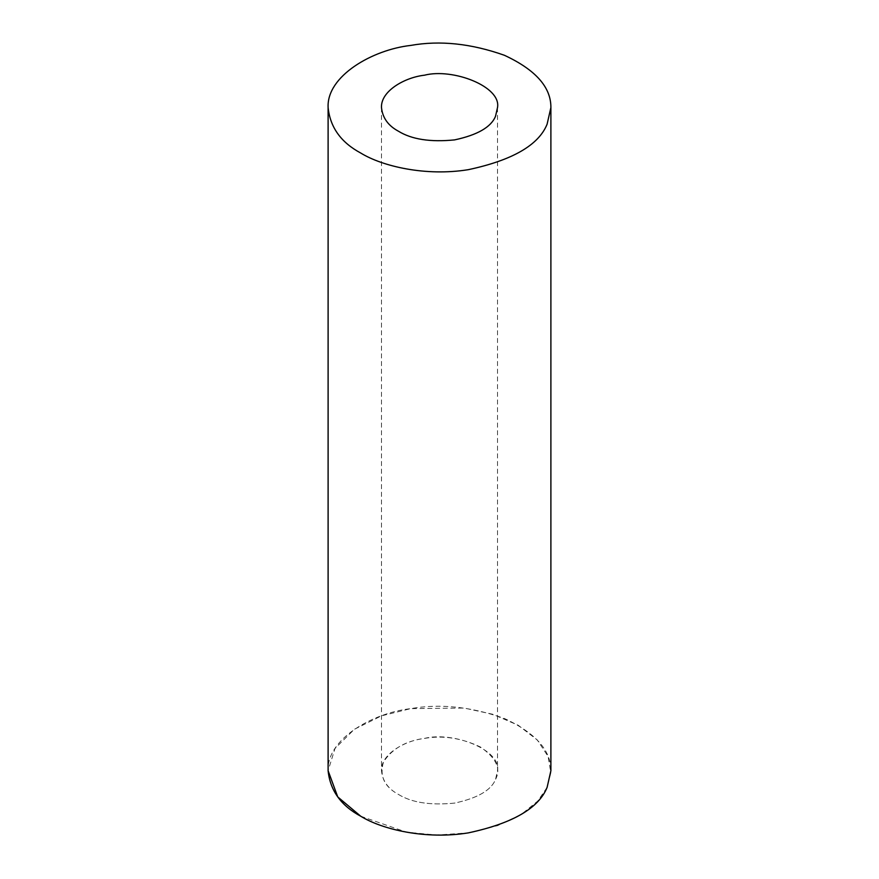 <?xml version="1.0" encoding="UTF-8"?>
<svg xmlns="http://www.w3.org/2000/svg" width="879" height="879" viewBox="0 0 879 879"><rect width="100%" height="100%" fill="white"/><g stroke="black" fill="none" stroke-linecap="round" stroke-linejoin="round"><path stroke-width="0.66" stroke-dasharray="4.39 3.3" d="M398.473 794.44C411.713 802.604 430.391 805.494 454.52 803.109C477.473 798.209 491.141 790.32 495.536 779.431L497.514 770.751C501.371 749.633 452.685 731.13 424.48 738.404C404.571 740.634 380.662 754.38 381.486 770.729C382.519 781.013 388.188 788.924 398.473 794.44C411.713 802.604 430.391 805.494 454.52 803.109C477.473 798.209 491.141 790.32 495.536 779.431C501.162 768.729 496.163 757.94 480.527 747.073C461.706 738.041 443.016 735.152 424.48 738.404C405.615 740.942 391.946 748.831 383.464 762.082C379.332 776.014 384.343 786.793 398.473 794.44M360.731 816.228L406.548 832.193L436.731 835.05L468.331 832.874L497.58 825.634L521.236 814.448L537.695 801.121L547.101 787.397L550.836 772.806L548.133 756.511L537.322 739.997L518.269 725.285L492.778 714.275L464.167 708.045L410.669 708.639L381.497 715.847L354.347 729.295L334.998 748.49L328.109 770.707C326.527 739.316 372.432 712.924 410.669 708.639C439.95 703.42 471.21 706.705 504.447 718.506C535.575 732.998 551.056 750.402 550.891 770.74M381.486 107.557L381.486 770.762M497.514 107.557L497.514 770.762"/><path stroke-width="1.32" d="M398.473 131.235C388.188 125.719 382.519 117.819 381.486 107.524C380.662 91.174 404.571 77.429 424.48 75.198C452.685 67.925 501.371 86.439 497.514 107.546L495.536 116.226C491.141 127.114 477.473 135.003 454.52 139.904C430.391 142.288 411.713 139.398 398.473 131.235M360.731 153.034C340.975 142.431 330.108 127.257 328.109 107.502C326.527 76.11 372.432 49.718 410.669 45.433C439.95 40.214 471.21 43.511 504.447 55.3C535.575 69.793 551.056 87.208 550.891 107.535L547.101 124.203C538.651 145.112 512.402 160.264 468.331 169.669C425.875 176.591 382.299 166.362 360.731 153.034M360.731 816.228C340.975 805.636 330.108 790.463 328.109 770.707L337.756 796.934L360.731 816.228C382.299 829.567 425.875 839.797 468.331 832.874C512.402 823.469 538.651 808.317 547.101 787.397L550.891 770.74M328.109 107.557L328.109 770.762M550.891 107.557L550.891 770.762"/></g></svg>

